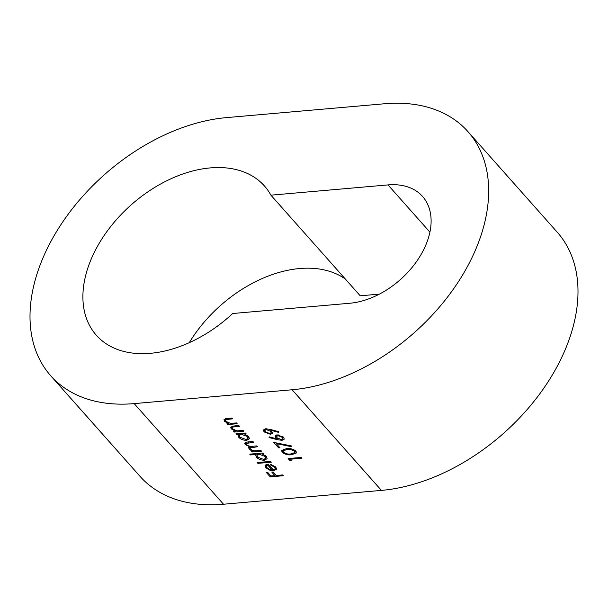 <?xml version="1.0" encoding="UTF-8"?>
<svg xmlns="http://www.w3.org/2000/svg" width="608" height="608" viewBox="0 0 608 608"><rect width="100%" height="100%" fill="white"/><g stroke="black" fill="none" stroke-linecap="round" stroke-linejoin="round"><path stroke-width="0.91" d="M232.689 313.515A112.412 74.343 138.4 0 1 150.442 353.309A112.412 74.343 138.4 0 1 96.307 335.228A112.412 74.343 138.4 0 1 104.34 235.205A112.412 74.343 138.4 0 1 210.322 167.899A112.412 74.343 138.4 0 1 264.45 185.98A112.412 74.343 138.4 0 1 270.91 195.176L388.003 184.908A71.752 47.454 138.4 0 1 422.552 196.452A71.752 47.454 138.4 0 1 417.43 260.292A71.752 47.454 138.4 0 1 349.775 303.255L232.689 313.515M189.278 342.661A112.412 74.343 138.4 0 1 299.645 268.531A112.412 74.343 138.4 0 1 345.412 279.11M277.392 439.675L269.086 437.547L269.245 436.871L276.602 438.756L275.044 436.065L277.195 434.88L283.655 437.296L284.286 439.128L282.066 440.336L277.392 439.675L277.78 438.474M295.929 451.128L296.522 452.899L291.703 454.7C288.23 455.286 285.068 454.495 282.203 452.329L281.603 450.528L286.353 448.666C289.879 448.119 293.071 448.94 295.929 451.128M237.158 423.73L227.62 424.566L226.913 423.768L228.631 423.616L224.55 421.314L223.98 419.687L227.232 418.471L232.112 418.038L232.818 418.836L226.237 419.512L225.355 420.151L225.849 421.352L230.333 423.335L236.451 422.932L237.158 423.73M236.603 434.69L235.896 433.899L245.442 433.063L246.149 433.854L244.5 433.998L248.664 436.491L249.447 438.763L246.704 440.306C243.504 440.359 240.859 439.371 238.769 437.334L238.374 434.538L236.603 434.69L236.892 433.808M237.971 435.176L238.655 433.656M250.428 454.944L249.721 454.146L263.112 452.975L263.819 453.773L262.17 453.918L266.342 456.403L267.117 458.675L264.381 460.218C261.174 460.271 258.529 459.283 256.439 457.246L255.702 455.118L256.128 454.442L250.428 454.944L250.716 454.062M274.656 467.195L270.53 464.983L270.446 464.223L275.736 466.99L276.556 469.148L273.722 470.683L269.876 470.22L265.848 467.841L265.407 465.059L268.09 464.064L273.243 469.87L275.211 468.791L274.656 467.195L274.96 466.237M265.058 465.644L265.407 465.059M292.106 389.766L134.193 403.606A173.402 114.676 138.4 0 1 50.692 375.714A173.402 114.676 138.4 0 1 63.08 221.426A173.402 114.676 138.4 0 1 226.571 117.602L384.484 103.763A173.402 114.676 138.4 0 1 467.978 131.647A173.402 114.676 138.4 0 1 455.59 285.942A173.402 114.676 138.4 0 1 292.106 389.766L381.429 490.398L223.516 504.237A173.402 114.676 138.4 0 1 140.022 476.353L50.692 375.714M283.313 475.73L270.256 476.877L266.418 472.553L267.756 472.431L270.887 475.958L274.907 475.608L271.776 472.082L273.114 471.968L276.245 475.494L282.606 474.932L283.313 475.73M271.297 462.186L257.906 463.364L257.199 462.566L270.59 461.396L271.297 462.186M261.501 451.151L251.955 451.987L251.248 451.189L252.905 451.045L249.098 448.97L248.581 447.488L249.569 446.705L245.153 444.524L244.644 443.088L247.745 441.932L252.913 441.484L253.62 442.274L246.058 443.498L246.453 444.562C248.459 446.143 250.694 446.698 253.141 446.242L256.85 445.915L257.556 446.713L250.017 447.959L250.39 449.008C252.29 450.528 254.418 451.098 256.774 450.71L260.794 450.353L261.501 451.151M243.823 431.239L234.285 432.075L233.578 431.277L235.296 431.125L231.215 428.83L230.645 427.196L233.905 425.98L238.777 425.554L239.484 426.345L232.902 427.029L232.02 427.66L232.514 428.86L236.998 430.844L243.116 430.441L243.823 431.239M291.361 460.613L289.56 460.21L288.101 458.569L301.158 457.429L301.864 458.219L290.145 459.253L291.361 460.613M279.946 447.754L278.608 447.876L273.76 442.411L291.293 445.907L291.346 446.644L276.298 443.642L279.946 447.754M270.362 429.461L278.669 431.68L278.578 432.372L271.084 430.373L272.665 433.17L270.56 434.355L264.047 431.878L263.401 429.993L265.62 428.777L270.362 429.461M467.978 131.647L557.308 232.286A173.402 114.676 138.4 0 1 544.92 386.574A173.402 114.676 138.4 0 1 381.429 490.398M270.91 195.176L360.232 295.807L379.362 294.128M270.644 475.684L270.256 476.877M275.295 474.415L274.907 475.608M270.75 464.292L270.53 464.983M274.033 469.726L273.722 470.683M270.089 469.543L269.876 470.22M266.312 466.389L265.848 467.841M271.996 469.885L267.626 464.968L266.35 465.888L266.98 467.696L269.359 469.285L271.996 469.885L272.331 468.844M267.908 464.086L267.626 464.968M258.187 462.483L257.906 463.364M262.458 453.028L262.17 453.918M264.708 459.2L264.381 460.218M256.918 455.772L256.439 457.246M256.409 453.56L256.128 454.442M259.069 454.184L256.971 455.346L257.602 457.132L263.682 459.42L265.742 458.257L265.141 456.479L259.069 454.184L259.358 453.302M265.438 455.559L265.141 456.479M252.244 451.106L251.955 451.987M253.08 450.513L252.905 451.045M250.998 449.548L250.77 450.262M249.972 446.257L249.098 448.97M249.728 446.211L249.569 446.705M245.906 442.214L245.153 444.524M244.781 433.116L244.5 433.998M247.03 439.288L246.704 440.306M239.24 435.86L238.769 437.334M241.399 434.272L239.301 435.434L239.932 437.22L246.012 439.508L248.064 438.345L247.471 436.567L241.399 434.272L241.68 433.39M247.768 435.647L247.471 436.567M234.566 431.194L234.285 432.075M235.478 430.563L235.296 431.125M232.051 426.246L231.215 428.83M233.221 426.048L232.902 427.029M227.901 423.685L227.62 424.566M228.813 423.046L228.631 423.616M225.386 418.737L224.55 421.314M226.556 418.54L226.237 419.512M290.145 458.394L289.56 460.21M290.434 458.364L290.145 459.253M292 453.796L291.703 454.7M283.206 449.244L282.203 452.329M283.518 452.192C285.828 453.834 288.321 454.404 290.996 453.902L294.964 452.512L294.568 451.22L290.639 449.51L287.052 449.464L283.13 450.916L283.518 452.192M287.333 448.598L287.052 449.464M290.875 448.765L290.639 449.51M294.888 450.239L294.568 451.22M278.996 446.682L278.608 447.876M276.518 442.958L276.298 443.642M269.298 436.886L269.086 437.547M276.959 437.661L276.602 438.756M276.594 434.963L275.66 437.851M282.431 439.204L282.066 440.336M277.97 435.67L276.64 436.445L277.149 437.897L281.405 439.538L282.758 438.748L282.279 437.372L277.97 435.67L278.228 434.864M282.598 436.384L282.279 437.372M271.297 429.712L271.084 430.373M271.001 432.972L270.56 434.355M265.027 428.868L264.047 431.878M269.785 433.565L271.084 432.782L270.545 431.27L266.251 429.582L264.921 430.365L265.422 431.802L269.785 433.565M271.062 429.651L270.545 431.27M266.517 428.762L266.251 429.582M223.516 504.237L134.193 403.606M429.909 232.127L388.003 184.908M248.733 441.849L248.444 442.73M252.996 446.257L252.708 447.138M235.281 425.858L234.992 426.74M228.616 418.35L228.327 419.231M275.211 468.791L275.781 467.043M266.35 465.888L266.874 464.269M256.971 455.346L257.587 453.462M265.742 458.257L266.342 456.403M246.058 443.498L246.514 442.084M250.017 447.959L250.542 446.318M239.301 435.434L239.909 433.542M248.064 438.345L248.664 436.491M232.02 427.66L232.507 426.155M225.355 420.151L225.842 418.638M283.13 450.916L283.723 449.084M294.964 452.512L295.534 450.733M276.64 436.445L277.149 434.88M282.758 438.748L283.328 436.97M271.084 432.782L271.677 430.943M264.921 430.365L265.422 428.8"/></g></svg>
